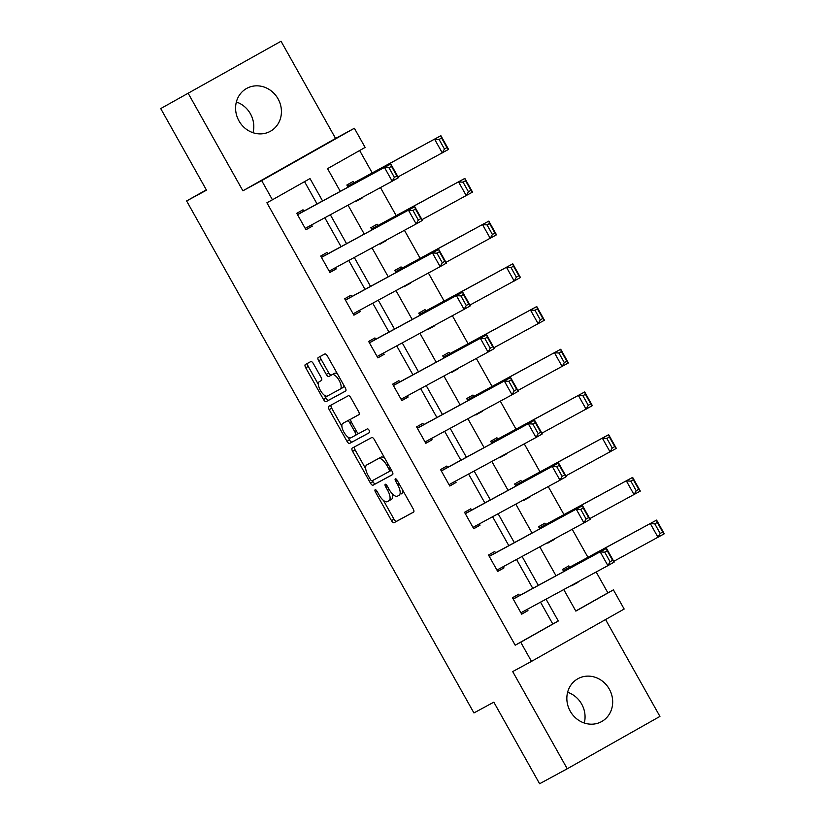 <?xml version="1.0" encoding="UTF-8"?>
<svg xmlns="http://www.w3.org/2000/svg" width="825" height="825" viewBox="0 0 825 825"><rect width="100%" height="100%" fill="white"/><g stroke="black" fill="none" stroke-linecap="round" stroke-linejoin="round"><path stroke-width="1.24" d="M375.158 489.751A2.155 0.866 -119.5 0 0 375.148 489.751A2.155 0.866 -119.5 0 0 375.457 492.04L391.473 520.596A3.083 1.238 -119.5 0 0 394.072 522.699L413.593 512.108A3.083 1.238 -119.5 0 0 413.603 512.108A3.083 1.238 -119.5 0 0 413.17 508.839L397.145 480.284A2.155 0.866 -119.5 0 0 395.33 478.809L395.33 478.809A2.155 0.866 -119.5 0 0 395.629 481.099L397.702 484.801A9.859 3.95 -119.5 0 1 399.083 495.268A9.859 3.95 -119.5 0 1 399.063 495.278L397.433 496.165A9.859 3.95 -119.5 0 1 389.132 489.442L387.059 485.75A2.155 0.866 -119.5 0 0 385.244 484.275A2.155 0.866 -119.5 0 0 385.244 484.285A2.155 0.866 -119.5 0 0 385.543 486.575L387.616 490.267A9.859 3.95 -119.5 0 1 388.998 500.734A9.859 3.95 -119.5 0 1 388.967 500.754L387.348 501.631A9.859 3.95 -119.5 0 1 379.046 494.918L376.973 491.215A2.155 0.866 -119.5 0 0 375.158 489.751M236.362 101.98A24.492 22.44 -118.5 0 1 250.418 113.809A24.492 22.44 -118.5 0 1 253.028 132.722M238.972 120.904A24.492 22.44 61.5 0 0 270.177 131.392A24.492 22.44 61.5 0 0 278.046 98.825A24.492 22.44 61.5 0 0 246.84 88.337A24.492 22.44 61.5 0 0 238.972 120.904M567.621 692.278A24.492 22.44 -118.5 0 1 581.677 704.096A24.492 22.44 -118.5 0 1 584.286 723.02M570.23 711.191A24.492 22.44 61.5 0 0 601.435 721.689A24.492 22.44 61.5 0 0 609.304 689.123A24.492 22.44 61.5 0 0 578.098 678.624A24.492 22.44 61.5 0 0 570.23 711.191M313.387 363.67A3.083 1.238 -119.5 0 0 310.798 361.567L305.322 364.537A3.083 1.238 -119.5 0 0 305.312 364.547A3.083 1.238 -119.5 0 0 305.745 367.816L323.534 399.527A3.083 1.238 -119.5 0 0 326.133 401.631L345.654 391.04A3.083 1.238 -119.5 0 0 345.665 391.04A3.083 1.238 -119.5 0 0 345.232 387.76L327.432 356.049A3.083 1.238 -119.5 0 0 324.844 353.956L318.223 357.545A3.083 1.238 -119.5 0 0 318.646 360.814L326.267 374.385A3.083 1.238 -119.5 0 0 328.855 376.489L332.145 374.705A8.24 3.3 -119.5 0 1 339.065 380.304A8.24 3.3 -119.5 0 1 340.23 389.08L327.35 396.052A8.24 3.3 -119.5 0 1 320.43 390.462A8.24 3.3 -119.5 0 1 319.265 381.686L321.43 380.511A3.083 1.238 -119.5 0 0 321.441 380.511A3.083 1.238 -119.5 0 0 321.007 377.242L313.387 363.67M340.209 389.091A8.24 3.3 -119.5 0 0 340.23 389.08L342.736 387.657A8.24 3.3 -119.5 0 0 342.736 387.657A8.24 3.3 -119.5 0 0 343.633 384.914M160.72 108.58L281.036 41.25L160.72 108.58L206.508 190.173L186.615 200.96L473.932 712.944L493.824 702.158L539.612 783.75L567.239 768.776L512.696 671.581L531.486 661.392L520.73 642.232L515.202 645.222L266.908 202.775L272.436 199.784L261.68 180.613L354.368 128.257L365.124 147.428L327.546 168.651L340.292 191.369M188.347 93.607L242.89 190.802L261.68 180.613M352.223 448.119A3.083 1.238 -119.5 0 0 352.213 448.119A3.083 1.238 -119.5 0 0 352.646 451.399L370.435 483.11A3.083 1.238 -119.5 0 0 373.034 485.203L392.556 474.623A3.083 1.238 -119.5 0 0 392.566 474.612A3.083 1.238 -119.5 0 0 392.133 471.343L374.344 439.632A3.083 1.238 -119.5 0 0 371.745 437.528L352.223 448.119M346.985 441.313L329.196 409.602A3.083 1.238 -119.5 0 1 328.762 406.333A3.083 1.238 -119.5 0 0 328.762 406.333L348.294 395.742A3.083 1.238 -119.5 0 1 350.893 397.846L358.504 411.417A3.083 1.238 -119.5 0 1 358.937 414.686A3.083 1.238 -119.5 0 0 358.937 414.686L351.007 418.987A3.083 1.238 -119.5 0 0 350.996 418.987A3.083 1.238 -119.5 0 0 351.429 422.256L356.483 431.258A3.083 1.238 -119.5 0 0 359.081 433.362L367.321 428.887A2.155 0.866 -119.5 0 1 369.136 430.351A2.155 0.866 -119.5 0 1 369.435 432.651L349.583 443.417A3.083 1.238 -119.5 0 1 346.985 441.313L349.491 439.9L347.872 437.013M567.239 768.776L659.928 716.42L605.56 619.544M206.312 189.822L186.615 200.96M515.202 645.222L552.781 623.999L540.519 602.157M532.775 588.359L516.553 559.453M508.808 545.645L492.587 516.739M484.842 502.941L468.61 474.024M460.876 460.226L444.644 431.31M436.899 417.512L420.678 388.606M412.933 374.808L396.712 345.892M388.967 332.093L372.745 303.177M365.001 289.379L348.769 260.473M341.034 246.665L324.802 217.759M317.058 203.961L304.538 181.644M519.492 595.557L518.729 594.196L512.469 597.733L521.689 614.161L527.948 610.613L527.237 609.355M495.526 552.853L494.763 551.482L488.493 555.019L497.712 571.447L503.982 567.909L503.271 566.651M471.56 510.139L470.797 508.767L464.527 512.304L473.746 528.732L480.006 525.195L479.304 523.937M447.593 467.424L446.82 466.053L440.56 469.59L449.78 486.018L456.039 482.481L455.338 481.222M423.627 424.71L422.854 423.349L416.594 426.886L425.813 443.314L432.073 439.777L431.362 438.508M399.651 382.006L398.887 380.634L392.628 384.172L401.847 400.599L408.107 397.062L407.395 395.804M375.684 339.292L374.921 337.92L368.651 341.457L377.871 357.885L384.141 354.348L383.429 353.09M351.718 296.577L350.945 295.216L344.685 298.753L353.904 315.181L360.164 311.644L359.463 310.375M327.752 253.873L326.978 252.502L320.719 256.039L329.938 272.467L336.198 268.929L335.497 267.671M303.775 211.159L303.012 209.787L296.752 213.324L305.972 229.752L312.232 226.215L311.52 224.957M575.788 611.005L607.891 592.866L596.176 571.993M587.936 557.318L572.199 529.279M563.97 514.604L548.233 486.575M540.004 471.9L524.267 443.86M516.027 429.186L500.301 401.146M492.061 386.471L476.324 358.432M468.095 343.757L452.358 315.728M444.128 301.053L428.392 273.013M420.162 258.338L404.425 230.299M396.186 215.624L380.459 187.595M372.219 172.92L359.648 150.521M571.508 585.358L571.787 585.853L577.83 581.934M569.601 567.26L568.827 565.888L562.567 569.425L563.764 571.56M547.542 542.654L547.821 543.149L553.864 539.22M545.624 524.545L544.861 523.184L538.601 526.721L539.798 528.856M523.576 499.94L523.844 500.435L529.898 496.516M521.658 481.841L520.895 480.47L514.625 484.007L515.831 486.142M499.599 457.225L499.878 457.72L505.931 453.802M497.692 439.127L496.928 437.755L490.658 441.293L491.855 443.427M475.633 414.521L475.912 415.006L481.955 411.087M473.725 396.412L472.952 395.041L466.692 398.578L467.888 400.713M451.667 371.807L451.945 372.302L457.988 368.373M449.759 353.708L448.986 352.337L442.726 355.874L443.922 358.009M427.701 329.093L427.979 329.588L434.022 325.669M425.782 310.994L425.019 309.623L418.76 313.16L419.956 315.294M403.724 286.378L404.002 286.873L410.056 282.954M401.816 268.28L401.053 266.908L394.783 270.445L395.99 272.58M379.758 243.674L380.036 244.169L386.079 240.24M377.85 225.565L377.077 224.204L370.817 227.741L372.013 229.876M355.792 200.96L356.07 201.455L362.113 197.536M353.884 182.861L353.11 181.49L346.851 185.027L348.047 187.162M242.89 190.802L335.579 138.445L281.036 41.25M335.579 138.445L354.368 128.257M607.891 592.866L613.408 589.875L624.164 609.036L531.486 661.392M322.585 200.96L310.014 178.561L272.436 199.784M520.73 642.232L558.298 620.998L546.047 599.167M538.302 585.368L522.081 556.452M514.336 542.654L498.114 513.738M490.37 499.94L474.138 471.034M466.393 457.236L450.172 428.319M442.427 414.521L426.205 385.605M418.461 371.807L402.239 342.901M394.494 329.093L378.262 300.187M370.528 286.388L354.296 257.472M346.552 243.674L330.33 214.758M563.753 589.566L575.84 611.098L613.408 589.875M348.037 205.167L364.258 234.073M372.003 247.871L388.235 276.787M395.979 290.586L412.201 319.502M419.946 333.3L436.167 362.206M443.912 376.004L460.133 404.92M467.878 418.718L484.1 447.635M491.844 461.433L508.076 490.349M515.821 504.147L532.042 533.053M539.787 546.851L556.009 575.768M552.781 623.999L558.298 620.998M578.047 582.316L571.725 585.75M527.948 610.613L521.627 614.048M503.982 567.909L497.65 571.333M554.08 539.612L547.759 543.036M480.006 525.195L473.684 528.619M530.114 496.897L523.782 500.321M456.039 482.481L449.718 485.915M506.137 454.183L499.816 457.617M432.073 439.777L425.752 443.2M482.171 411.469L475.85 414.903M408.107 397.062L401.785 400.486M458.205 368.765L451.883 372.188M384.141 354.348L377.809 357.782M434.239 326.05L427.917 329.474M360.164 311.644L353.843 315.067M410.272 283.336L403.941 286.77M336.198 268.929L329.876 272.353M386.296 240.632L379.974 244.056M312.232 226.215L305.91 229.639M362.33 197.917L356.008 201.341M389.018 500.723L391.473 499.331A9.859 3.95 -119.5 0 0 391.504 499.321A9.859 3.95 -119.5 0 0 392.133 493.618M401.589 493.855L401.569 493.866A9.859 3.95 -119.5 0 0 401.589 493.855A9.859 3.95 -119.5 0 0 402.6 489.998M383.46 500.435L393.979 519.183A3.083 1.238 -119.5 0 0 396.577 521.276L413.768 511.964M372.364 480.655L372.941 481.687A3.083 1.238 -119.5 0 0 375.54 483.79L392.731 474.468M354.554 446.851A3.083 1.238 -119.5 0 0 355.152 449.976L365.722 468.817M370.301 479.325A2.155 0.866 -119.5 0 0 372.116 480.8L389.256 471.508A2.155 0.866 -119.5 0 0 389.256 471.498A2.155 0.866 -119.5 0 0 388.957 469.208L386.77 465.31A9.859 3.95 -119.5 0 0 378.469 458.597L366.754 464.949A9.859 3.95 -119.5 0 0 366.733 464.96A9.859 3.95 -119.5 0 0 368.115 475.427L370.301 479.325M384.863 458.38A9.859 3.95 -119.5 0 0 380.975 457.184L378.469 458.597M366.754 464.949L369.26 463.537A9.859 3.95 -119.5 0 0 369.218 463.557A9.859 3.95 -119.5 0 0 369.239 463.547L380.975 457.184M341.89 426.35L331.702 408.189L329.196 409.602M331.103 405.065A3.083 1.238 -119.5 0 0 331.702 408.189M359.102 414.542L353.512 417.563A3.083 1.238 -119.5 0 0 353.502 417.574L351.007 418.987L353.502 417.574M369.569 432.527L349.583 443.417M342.787 423.442A8.24 3.3 -119.5 0 0 342.767 423.452A8.24 3.3 -119.5 0 0 343.942 432.228A8.24 3.3 -119.5 0 0 350.862 437.817L355.389 435.363A3.083 1.238 -119.5 0 0 355.4 435.353A3.083 1.238 -119.5 0 0 354.967 432.083L349.913 423.081A3.083 1.238 -119.5 0 0 347.325 420.987L345.293 422.018A8.24 3.3 -119.5 0 0 345.273 422.029A8.24 3.3 -119.5 0 0 345.252 422.049L342.767 423.452M357.906 433.94L355.4 435.353L357.895 433.95A3.083 1.238 -119.5 0 0 357.906 433.94A3.083 1.238 -119.5 0 0 358.236 433.249M350.666 419.688A3.083 1.238 -119.5 0 0 349.821 419.564L347.325 420.987M345.293 422.018L349.821 419.564M349.491 439.9A3.083 1.238 -119.5 0 0 352.089 442.004M337.507 374.003A8.24 3.3 -119.5 0 0 334.641 373.292L332.145 374.705M320.564 356.276A3.083 1.238 -119.5 0 0 321.152 359.401L328.773 372.972A3.083 1.238 -119.5 0 0 331.361 375.076L334.641 373.292M324.493 395.34L326.04 398.114A3.083 1.238 -119.5 0 0 328.639 400.207L345.83 390.895M307.653 363.268A3.083 1.238 -119.5 0 0 308.251 366.403L318.368 384.44M563.331 570.797L656.597 520.101L664.28 533.785L613.748 561.32M563.269 570.683L656.597 520.101L657.308 522.431L654.803 523.854L660.175 533.435L662.681 532.022L657.308 522.431M660.175 533.435L658.02 537.322L650.337 523.638L654.803 523.854M662.681 532.022L664.28 533.785M513.232 599.094L606.499 548.398L513.171 598.991M607.21 550.739L606.499 548.398L614.182 562.093L607.912 565.63L600.229 551.935L604.704 552.152L610.077 561.732L612.583 560.319L607.21 550.739L604.704 552.152M520.915 612.789L607.912 565.63L610.077 561.732M614.182 562.093L612.583 560.319M539.364 528.083L632.631 477.386L640.313 491.081L589.782 518.616M539.303 527.979L632.631 477.386L633.342 479.727L630.836 481.14L636.209 490.72L638.715 489.308L633.342 479.727M636.209 490.72L634.043 494.618L626.361 480.923L630.836 481.14M638.715 489.308L640.313 491.081M515.398 485.378L608.664 434.682L616.337 448.367L565.816 475.901M515.336 485.265L608.664 434.682L609.366 437.013L606.87 438.426L612.243 448.006L614.749 446.593L609.366 437.013M612.243 448.006L610.077 451.904L602.394 438.219L606.87 438.426M614.749 446.593L616.337 448.367M489.266 556.39L582.533 505.684L489.204 556.277M583.234 508.025L582.533 505.684L590.205 519.379L583.945 522.916L576.262 509.221L580.738 509.438L586.111 519.018L588.617 517.605L583.234 508.025L580.738 509.438M496.949 570.075L583.945 522.916L586.111 519.018M590.205 519.379L588.617 517.605M465.3 513.676L558.556 462.98L465.238 513.562M559.268 465.31L558.556 462.98L566.239 476.664L559.979 480.202L552.296 466.517L556.762 466.723L562.145 476.314L564.651 474.891L559.268 465.31L556.762 466.723M472.983 527.361L559.979 480.202L562.145 476.314M566.239 476.664L564.651 474.891M491.432 442.664L584.688 391.968L592.371 405.653L541.839 433.187M491.37 442.551L584.688 391.968L585.399 394.298L582.893 395.722L588.277 405.302L590.783 403.889L585.399 394.298M588.277 405.302L586.111 409.19L578.428 395.505L582.893 395.722M590.783 403.889L592.371 405.653M467.466 399.95L560.722 349.253L568.404 362.948L517.873 390.483M467.404 399.847L560.722 349.253L561.433 351.594L558.927 353.007L564.31 362.588L566.806 361.175L561.433 351.594M564.31 362.588L562.145 366.486L554.462 352.791L558.927 353.007M566.806 361.175L568.404 362.948M443.489 357.246L536.755 306.539L544.438 320.234L493.907 347.768M443.427 357.132L536.755 306.539L537.467 308.88L534.961 310.293L540.334 319.873L542.84 318.46L537.467 308.88M540.334 319.873L538.178 323.771L530.496 310.076L534.961 310.293M542.84 318.46L544.438 320.234M441.334 470.962L534.59 420.265L441.272 470.858M535.301 422.606L534.59 420.265L542.273 433.95L536.013 437.498L528.33 423.802L532.795 424.019L538.178 433.599L540.674 432.187L535.301 422.606L532.795 424.019M449.006 484.657L536.013 437.498L538.178 433.599M542.273 433.95L540.674 432.187M417.357 428.247L510.623 377.551L417.295 428.144M511.335 379.892L510.623 377.551L518.306 391.246L512.047 394.783L504.364 381.088L508.829 381.305L514.202 390.885L516.708 389.472L511.335 379.892L508.829 381.305M425.04 441.942L512.047 394.783L514.202 390.885M518.306 391.246L516.708 389.472M393.391 385.543L486.657 334.847L393.329 385.43M487.369 337.177L486.657 334.847L494.34 348.532L488.07 352.069L480.387 338.384L484.863 338.59L490.236 348.181L492.742 346.758L487.369 337.177L484.863 338.59M401.074 399.228L488.07 352.069L490.236 348.181M494.34 348.532L492.742 346.758M419.523 314.531L512.789 263.835L520.472 277.52L469.941 305.054M419.461 314.418L512.789 263.835L513.501 266.166L510.995 267.578L516.368 277.169L518.873 275.746L513.501 266.166M516.368 277.169L514.202 281.057L506.519 267.372L510.995 267.578M518.873 275.746L520.472 277.52M369.425 342.829L462.681 292.132L369.363 342.715M463.392 294.463L462.681 292.132L470.363 305.817L464.104 309.354L456.421 295.67L460.886 295.886L466.269 305.467L468.775 304.054L463.392 294.463L460.886 295.886M377.108 356.513L464.104 309.354L466.269 305.467M470.363 305.817L468.775 304.054M395.557 271.817L488.812 221.121L496.495 234.805L445.964 262.34M395.495 271.714L488.812 221.121L489.524 223.451L487.018 224.874L492.401 234.455L494.907 233.042L489.524 223.451M492.401 234.455L490.236 238.343L482.553 224.658L487.018 224.874M494.907 233.042L496.495 234.805M345.458 300.114L438.714 249.418L345.397 300.011M439.426 251.759L438.714 249.418L446.397 263.113L440.137 266.65L432.455 252.955L436.92 253.172L442.303 262.752L444.809 261.339L439.426 251.759L436.92 253.172M353.141 313.809L440.137 266.65L442.303 262.752M446.397 263.113L444.809 261.339M371.59 229.102L464.846 178.406L472.529 192.101L421.998 219.636M371.528 228.999L464.846 178.406L465.558 180.747L463.052 182.16L468.435 191.74L470.941 190.328L465.558 180.747M468.435 191.74L466.269 195.638L458.587 181.943L463.052 182.16M470.941 190.328L472.529 192.101M321.482 257.41L414.748 206.704L321.42 257.297M415.46 209.045L414.748 206.704L422.431 220.399L416.171 223.936L408.488 210.241L412.954 210.458L418.327 220.038L420.832 218.625L415.46 209.045L412.954 210.458M329.165 271.095L416.171 223.936L418.327 220.038M422.431 220.399L420.832 218.625M347.614 186.398L440.88 135.702L448.563 149.387L398.032 176.921M347.552 186.285L440.88 135.702L441.592 138.033L439.086 139.446L444.458 149.026L446.964 147.613L441.592 138.033M444.458 149.026L442.303 152.924L434.62 139.239L439.086 139.446M446.964 147.613L448.563 149.387M297.516 214.696L390.782 164L297.454 214.583M391.493 166.33L390.782 164L398.465 177.684L392.195 181.222L384.512 167.537L388.988 167.743L394.36 177.334L396.866 175.911L391.493 166.33L388.988 167.743M305.198 228.381L392.195 181.222L394.36 177.334M398.465 177.684L396.866 175.911M376.953 491.195L375.457 492.04M397.134 480.253L395.629 481.099M387.049 485.719L385.543 486.575M389.122 489.421L387.616 490.267M399.207 483.945L397.702 484.801M396.577 521.276L394.072 522.699M393.979 519.183L391.473 520.596M375.54 483.79L373.034 485.203M372.941 481.687L370.435 483.11M355.152 449.976L352.646 451.399M391.514 470.229L389.266 471.498L391.514 470.229M390.462 468.363L388.957 469.208M388.276 464.465L386.77 465.31M356.472 431.238L354.967 432.083M351.419 422.235L349.913 423.081M342.715 387.668L340.251 389.06M331.361 375.076L328.855 376.489M328.773 372.972L326.267 374.385M321.152 359.401L318.646 360.814M328.639 400.207L326.133 401.631M326.04 398.114L323.534 399.527M308.251 366.403L305.745 367.816M391.504 499.321L388.998 500.734M369.239 463.547L366.733 464.96"/></g></svg>
